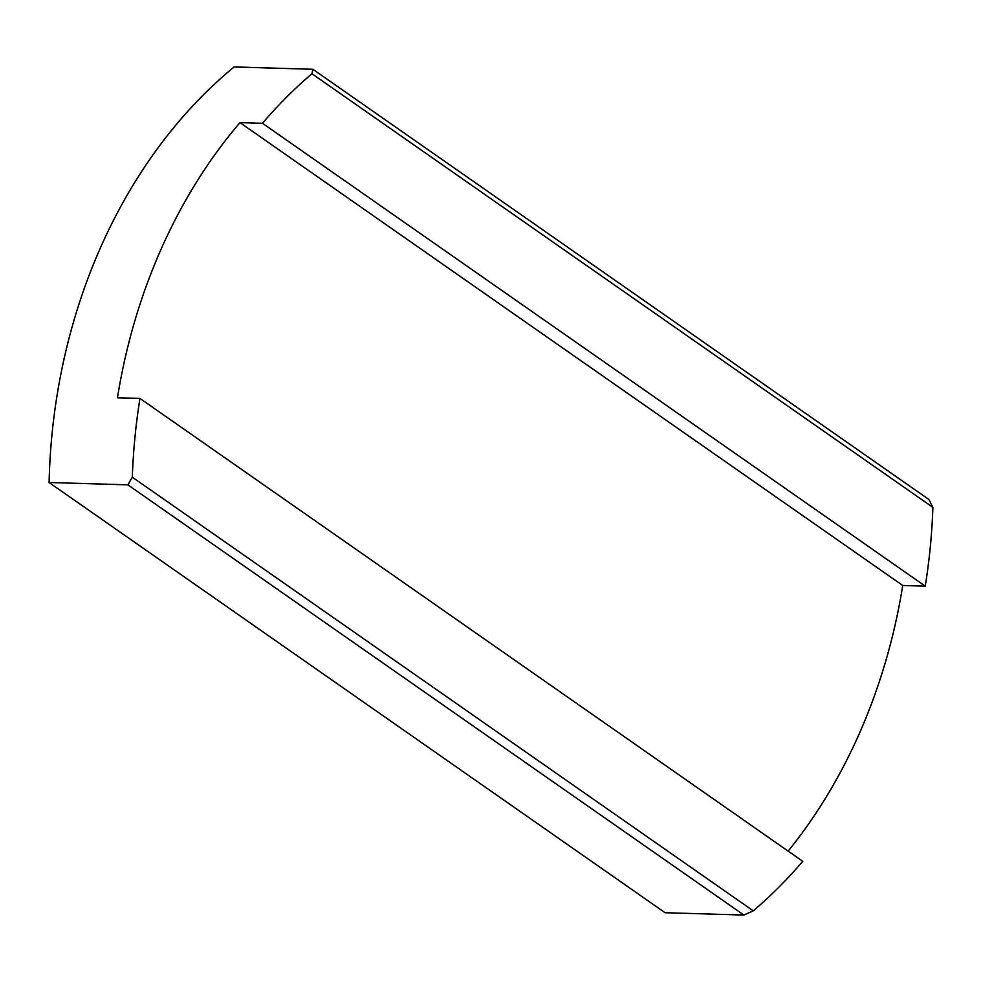 <?xml version="1.0" encoding="UTF-8"?>
<svg xmlns="http://www.w3.org/2000/svg" width="982" height="982" viewBox="0 0 982 982"><rect width="100%" height="100%" fill="white"/><g stroke="black" fill="none" stroke-linecap="round" stroke-linejoin="round"><path stroke-width="1.47" d="M139.96 398.434L117.447 397.771A506.27 400.57 -88.3 0 1 239.964 122.603L262.464 123.278L925.253 586.156A506.27 400.57 91.7 0 0 932.9 507.399L928.898 499.494L312.89 69.28L234.121 66.948A506.27 400.57 91.7 0 0 49.1 482.506L127.869 484.85L743.877 915.052L753.268 910.854A506.27 400.57 91.7 0 0 802.748 861.312L139.96 398.434A506.27 400.57 91.7 0 0 132.312 477.191L127.869 484.85M312.89 69.28L311.945 73.736A506.27 400.57 91.7 0 0 262.464 123.278M925.253 586.156L902.753 585.481A506.27 400.57 -88.3 0 1 788.153 851.124M49.1 482.506L665.109 912.72L743.877 915.052M311.945 73.736L932.9 507.399M753.268 910.854L132.312 477.191M239.964 122.603L902.753 585.481"/></g></svg>
